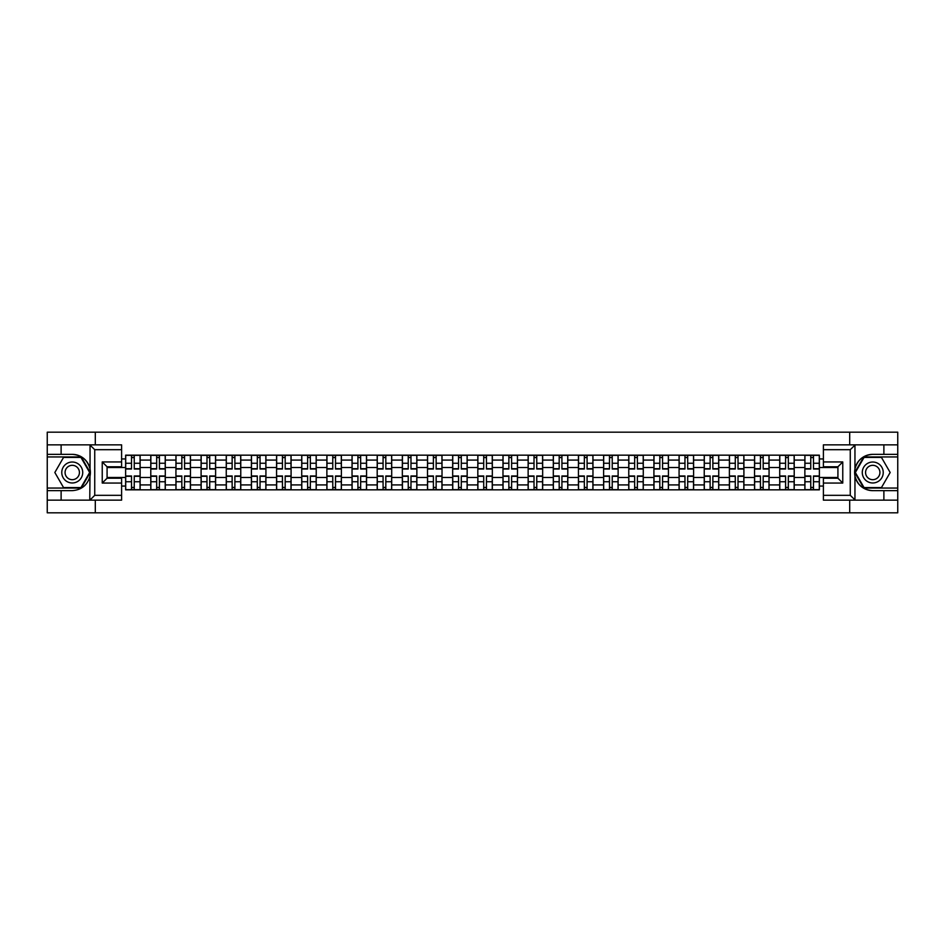 <?xml version="1.0" encoding="UTF-8"?>
<svg xmlns="http://www.w3.org/2000/svg" width="945" height="945" viewBox="0 0 945 945"><rect width="100%" height="100%" fill="white"/><g stroke="black" fill="none" stroke-linecap="round" stroke-linejoin="round"><path stroke-width="1.42" d="M121.598 449.678L94.736 449.678L89.763 444.847L121.598 444.847L121.598 466.771L107.08 466.771L107.08 478.229L121.598 478.229L121.598 500.153L89.763 500.153L90.047 468.992C87.542 459.931 81.613 455.053 72.245 454.356A18.144 18.144 0 0 1 90.047 476.008C87.542 485.068 81.613 489.947 72.245 490.644L47.25 490.644L47.25 512.816L897.75 512.816L897.75 456.943L863.765 456.943L854.788 472.5L863.765 488.057L897.75 488.057M872.755 454.356C863.387 455.053 857.458 459.931 854.953 468.992L854.953 476.008C857.458 485.068 863.387 489.947 872.755 490.644A18.144 18.144 0 0 1 854.611 472.5A18.144 18.144 0 0 1 872.755 454.356L897.75 454.356L897.75 432.184L47.25 432.184L47.25 488.057L81.235 488.057L90.212 472.5L81.235 456.943L47.25 456.943M150.787 489.841L150.787 460.085L140.132 460.085L140.132 489.841M140.132 460.085L140.132 455.159M150.787 460.085L150.787 455.159M165.292 455.159L165.292 489.841M175.935 489.841L175.935 455.159M190.453 455.159L190.453 489.841M201.096 489.841L201.096 455.159M215.614 455.159L215.614 489.841M226.257 489.841L226.257 455.159M240.762 455.159L240.762 489.841M251.405 489.841L251.405 455.159M265.923 455.159L265.923 489.841M276.566 489.841L276.566 455.159M291.084 455.159L291.084 489.841M301.727 489.841L301.727 455.159M316.232 455.159L316.232 489.841M326.875 489.841L326.875 455.159M341.393 455.159L341.393 489.841M352.036 489.841L352.036 455.159M366.554 455.159L366.554 489.841M377.197 489.841L377.197 455.159M391.702 455.159L391.702 489.841M402.346 489.841L402.346 455.159M416.863 455.159L416.863 489.841M427.506 489.841L427.506 455.159M442.024 455.159L442.024 489.841M452.667 489.841L452.667 455.159M467.173 455.159L467.173 489.841M477.827 489.841L477.827 455.159M492.333 455.159L492.333 489.841M502.976 489.841L502.976 455.159M517.494 455.159L517.494 489.841M528.137 489.841L528.137 455.159M542.654 455.159L542.654 489.841M553.297 489.841L553.297 455.159M567.803 455.159L567.803 489.841M578.446 489.841L578.446 455.159M592.964 455.159L592.964 489.841M603.607 489.841L603.607 455.159M618.124 455.159L618.124 489.841M628.768 489.841L628.768 455.159M643.273 455.159L643.273 489.841M653.916 489.841L653.916 455.159M668.434 455.159L668.434 489.841M679.077 489.841L679.077 455.159M693.595 455.159L693.595 489.841M704.238 489.841L704.238 455.159M718.743 455.159L718.743 489.841M729.386 489.841L729.386 455.159M743.904 455.159L743.904 489.841M754.547 489.841L754.547 455.159M769.065 455.159L769.065 489.841M779.708 489.841L779.708 455.159M794.213 455.159L794.213 489.841M804.868 489.841L804.868 455.159M804.868 477.497L794.213 477.497M779.708 477.497L769.065 477.497M754.547 477.497L743.904 477.497M729.386 477.497L718.743 477.497M704.238 477.497L693.595 477.497M679.077 477.497L668.434 477.497M653.916 477.497L643.273 477.497M628.768 477.497L618.124 477.497M603.607 477.497L592.964 477.497M578.446 477.497L567.803 477.497M553.297 477.497L542.654 477.497M528.137 477.497L517.494 477.497M502.976 477.497L492.333 477.497M477.827 477.497L467.173 477.497M452.667 477.497L442.024 477.497M427.506 477.497L416.863 477.497M402.346 477.497L391.702 477.497M377.197 477.497L366.554 477.497M352.036 477.497L341.393 477.497M326.875 477.497L316.232 477.497M301.727 477.497L291.084 477.497M276.566 477.497L265.923 477.497M251.405 477.497L240.762 477.497M226.257 477.497L215.614 477.497M201.096 477.497L190.453 477.497M175.935 477.497L165.292 477.497M150.787 477.497L140.132 477.497M804.868 467.503L794.213 467.503M779.708 467.503L769.065 467.503M754.547 467.503L743.904 467.503M729.386 467.503L718.743 467.503M704.238 467.503L693.595 467.503M679.077 467.503L668.434 467.503M653.916 467.503L643.273 467.503M628.768 467.503L618.124 467.503M603.607 467.503L592.964 467.503M578.446 467.503L567.803 467.503M553.297 467.503L542.654 467.503M528.137 467.503L517.494 467.503M502.976 467.503L492.333 467.503M477.827 467.503L467.173 467.503M452.667 467.503L442.024 467.503M427.506 467.503L416.863 467.503M402.346 467.503L391.702 467.503M377.197 467.503L366.554 467.503M352.036 467.503L341.393 467.503M326.875 467.503L316.232 467.503M301.727 467.503L291.084 467.503M276.566 467.503L265.923 467.503M251.405 467.503L240.762 467.503M226.257 467.503L215.614 467.503M201.096 467.503L190.453 467.503M175.935 467.503L165.292 467.503M150.787 467.503L140.132 467.503M107.08 477.497L125.626 477.497L125.626 467.503L107.08 467.503M121.598 458.951L125.626 458.951L125.626 467.503M837.92 467.503L819.374 467.503L819.374 455.159L125.626 455.159L125.626 458.951M819.374 458.951L823.402 458.951M823.402 486.049L819.374 486.049L819.374 477.497L837.92 477.497M125.626 477.497L125.626 489.841L819.374 489.841L819.374 486.049M125.626 486.049L121.598 486.049M849.697 512.816L849.697 500.153M849.697 444.847L849.697 432.184M95.303 512.816L95.303 500.153M95.303 444.847L95.303 432.184M819.374 467.503L819.374 477.497M134.249 487.419L131.509 487.419M131.509 457.581L134.249 457.581M159.41 487.419L156.669 487.419M156.669 457.581L159.41 457.581M184.57 487.419L181.818 487.419M181.818 457.581L184.57 457.581M209.719 487.419L206.979 487.419M206.979 457.581L209.719 457.581M234.88 487.419L232.139 487.419M232.139 457.581L234.88 457.581M260.04 487.419L257.3 487.419M257.3 457.581L260.04 457.581M285.189 487.419L282.449 487.419M282.449 457.581L285.189 457.581M310.35 487.419L307.609 487.419M307.609 457.581L310.35 457.581M335.51 487.419L332.77 487.419M332.77 457.581L335.51 457.581M360.659 487.419L357.919 487.419M357.919 457.581L360.659 457.581M385.82 487.419L383.079 487.419M383.079 457.581L385.82 457.581M410.981 487.419L408.24 487.419M408.24 457.581L410.981 457.581M436.141 487.419L433.389 487.419M433.389 457.581L436.141 457.581M461.29 487.419L458.549 487.419M458.549 457.581L461.29 457.581M486.451 487.419L483.71 487.419M483.71 457.581L486.451 457.581M511.611 487.419L508.859 487.419M508.859 457.581L511.611 457.581M536.76 487.419L534.019 487.419M534.019 457.581L536.76 457.581M561.921 487.419L559.18 487.419M559.18 457.581L561.921 457.581M587.081 487.419L584.341 487.419M584.341 457.581L587.081 457.581M612.23 487.419L609.49 487.419M609.49 457.581L612.23 457.581M637.391 487.419L634.65 487.419M634.65 457.581L637.391 457.581M662.551 487.419L659.811 487.419M659.811 457.581L662.551 457.581M687.7 487.419L684.96 487.419M684.96 457.581L687.7 457.581M712.861 487.419L710.12 487.419M710.12 457.581L712.861 457.581M738.021 487.419L735.281 487.419M735.281 457.581L738.021 457.581M763.182 487.419L760.43 487.419M760.43 457.581L763.182 457.581M788.331 487.419L785.59 487.419M785.59 457.581L788.331 457.581M813.491 487.419L810.751 487.419M810.751 457.581L813.491 457.581M134.249 469.027L134.249 455.325L140.061 455.325L140.061 469.027L134.249 469.027M131.509 457.427L134.249 457.427M134.249 455.325L125.709 455.325L125.709 469.027L131.509 469.027L131.509 455.325L129.17 455.325M131.509 475.973L131.509 489.675L125.709 489.675L125.709 475.973L131.509 475.973M134.249 487.573L131.509 487.573M131.509 489.675L140.061 489.675L140.061 475.973L134.249 475.973L134.249 489.675L136.588 489.675M159.41 469.027L159.41 455.325L165.21 455.325L165.21 469.027L159.41 469.027M156.669 457.427L159.41 457.427M159.41 455.325L150.857 455.325L150.857 469.027L156.669 469.027L156.669 455.325L154.33 455.325M184.57 469.027L184.57 455.325L190.37 455.325L190.37 469.027L184.57 469.027M181.818 457.427L184.57 457.427M184.57 455.325L176.018 455.325L176.018 469.027L181.818 469.027L181.818 455.325L179.491 455.325M61.118 490.644L61.118 500.153L47.25 500.153M89.763 500.153L61.118 500.153M47.25 490.644L47.25 488.057M89.763 444.847L61.118 444.847L61.118 454.356L47.25 454.356M61.118 444.847L47.25 444.847M72.245 454.356L61.118 454.356M107.08 466.771L102.237 461.94L121.598 461.94M121.598 483.06L102.237 483.06L107.08 478.229M90.047 500.011L94.736 495.322L121.598 495.322M855.237 444.847L850.264 449.678L823.402 449.678L823.402 444.847L897.75 444.847M883.882 454.356L883.882 444.847M823.402 495.322L850.264 495.322L855.237 500.153L823.402 500.153L823.402 478.229L837.92 478.229L837.92 466.771L823.402 466.771L823.402 449.678M897.75 454.356L897.75 456.943M855.237 500.153L883.882 500.153L883.882 490.644L897.75 490.644M883.882 500.153L897.75 500.153M872.755 490.644L883.882 490.644M837.92 478.229L842.763 483.06L823.402 483.06M823.402 461.94L842.763 461.94L837.92 466.771M61.768 472.5A10.478 10.478 0 0 0 72.245 482.978A10.478 10.478 0 0 0 82.723 472.5A10.478 10.478 0 0 0 72.245 462.022A10.478 10.478 0 0 0 61.768 472.5M65.075 472.5A7.182 7.182 0 0 0 72.245 479.682A7.182 7.182 0 0 0 79.427 472.5A7.182 7.182 0 0 0 72.245 465.318A7.182 7.182 0 0 0 65.075 472.5M80.951 457.427L89.657 472.5L80.951 487.573L63.539 487.573L54.834 472.5L63.539 457.427L80.951 457.427M862.277 472.5A10.478 10.478 0 0 0 872.755 482.978A10.478 10.478 0 0 0 883.232 472.5A10.478 10.478 0 0 0 872.755 462.022A10.478 10.478 0 0 0 862.277 472.5M865.573 472.5A7.182 7.182 0 0 0 872.755 479.682A7.182 7.182 0 0 0 879.925 472.5A7.182 7.182 0 0 0 872.755 465.318A7.182 7.182 0 0 0 865.573 472.5M881.461 457.427L890.166 472.5L881.461 487.573L864.049 487.573L855.343 472.5L864.049 457.427L881.461 457.427M156.669 475.973L156.669 489.675L150.857 489.675L150.857 475.973L156.669 475.973M159.41 487.573L156.669 487.573M156.669 489.675L165.21 489.675L165.21 475.973L159.41 475.973L159.41 489.675L161.749 489.675M181.818 475.973L181.818 489.675L176.018 489.675L176.018 475.973L181.818 475.973M184.57 487.573L181.818 487.573M181.818 489.675L190.37 489.675L190.37 475.973L184.57 475.973L184.57 489.675L186.909 489.675M209.719 469.027L209.719 455.325L215.531 455.325L215.531 469.027L209.719 469.027M206.979 457.427L209.719 457.427M209.719 455.325L201.179 455.325L201.179 469.027L206.979 469.027L206.979 455.325L204.64 455.325M234.88 469.027L234.88 455.325L240.68 455.325L240.68 469.027L234.88 469.027M232.139 457.427L234.88 457.427M234.88 455.325L226.327 455.325L226.327 469.027L232.139 469.027L232.139 455.325L229.8 455.325M260.04 469.027L260.04 455.325L265.84 455.325L265.84 469.027L260.04 469.027M257.3 457.427L260.04 457.427M260.04 455.325L251.488 455.325L251.488 469.027L257.3 469.027L257.3 455.325L254.961 455.325M206.979 475.973L206.979 489.675L201.179 489.675L201.179 475.973L206.979 475.973M209.719 487.573L206.979 487.573M206.979 489.675L215.531 489.675L215.531 475.973L209.719 475.973L209.719 489.675L212.058 489.675M232.139 475.973L232.139 489.675L226.327 489.675L226.327 475.973L232.139 475.973M234.88 487.573L232.139 487.573M232.139 489.675L240.68 489.675L240.68 475.973L234.88 475.973L234.88 489.675L237.219 489.675M257.3 475.973L257.3 489.675L251.488 489.675L251.488 475.973L257.3 475.973M260.04 487.573L257.3 487.573M257.3 489.675L265.84 489.675L265.84 475.973L260.04 475.973L260.04 489.675L262.379 489.675M282.449 475.973L282.449 489.675L276.649 489.675L276.649 475.973L282.449 475.973M285.189 487.573L282.449 487.573M282.449 489.675L291.001 489.675L291.001 475.973L285.189 475.973L285.189 489.675L287.528 489.675M307.609 475.973L307.609 489.675L301.798 489.675L301.798 475.973L307.609 475.973M310.35 487.573L307.609 487.573M307.609 489.675L316.162 489.675L316.162 475.973L310.35 475.973L310.35 489.675L312.689 489.675M332.77 475.973L332.77 489.675L326.958 489.675L326.958 475.973L332.77 475.973M335.51 487.573L332.77 487.573M332.77 489.675L341.31 489.675L341.31 475.973L335.51 475.973L335.51 489.675L337.849 489.675M357.919 475.973L357.919 489.675L352.119 489.675L352.119 475.973L357.919 475.973M360.659 487.573L357.919 487.573M357.919 489.675L366.471 489.675L366.471 475.973L360.659 475.973L360.659 489.675L362.998 489.675M383.079 475.973L383.079 489.675L377.279 489.675L377.279 475.973L383.079 475.973M385.82 487.573L383.079 487.573M383.079 489.675L391.632 489.675L391.632 475.973L385.82 475.973L385.82 489.675L388.159 489.675M408.24 475.973L408.24 489.675L402.428 489.675L402.428 475.973L408.24 475.973M410.981 487.573L408.24 487.573M408.24 489.675L416.78 489.675L416.78 475.973L410.981 475.973L410.981 489.675L413.319 489.675M433.389 475.973L433.389 489.675L427.589 489.675L427.589 475.973L433.389 475.973M436.141 487.573L433.389 487.573M433.389 489.675L441.941 489.675L441.941 475.973L436.141 475.973L436.141 489.675L438.468 489.675M458.549 475.973L458.549 489.675L452.749 489.675L452.749 475.973L458.549 475.973M461.29 487.573L458.549 487.573M458.549 489.675L467.102 489.675L467.102 475.973L461.29 475.973L461.29 489.675L463.629 489.675M483.71 475.973L483.71 489.675L477.898 489.675L477.898 475.973L483.71 475.973M486.451 487.573L483.71 487.573M483.71 489.675L492.25 489.675L492.25 475.973L486.451 475.973L486.451 489.675L488.789 489.675M508.859 475.973L508.859 489.675L503.059 489.675L503.059 475.973L508.859 475.973M511.611 487.573L508.859 487.573M508.859 489.675L517.411 489.675L517.411 475.973L511.611 475.973L511.611 489.675L513.95 489.675M534.019 475.973L534.019 489.675L528.22 489.675L528.22 475.973L534.019 475.973M536.76 487.573L534.019 487.573M534.019 489.675L542.572 489.675L542.572 475.973L536.76 475.973L536.76 489.675L539.099 489.675M559.18 475.973L559.18 489.675L553.368 489.675L553.368 475.973L559.18 475.973M561.921 487.573L559.18 487.573M559.18 489.675L567.721 489.675L567.721 475.973L561.921 475.973L561.921 489.675L564.26 489.675M584.341 475.973L584.341 489.675L578.529 489.675L578.529 475.973L584.341 475.973M587.081 487.573L584.341 487.573M584.341 489.675L592.881 489.675L592.881 475.973L587.081 475.973L587.081 489.675L589.42 489.675M609.49 475.973L609.49 489.675L603.69 489.675L603.69 475.973L609.49 475.973M612.23 487.573L609.49 487.573M609.49 489.675L618.042 489.675L618.042 475.973L612.23 475.973L612.23 489.675L614.569 489.675M634.65 475.973L634.65 489.675L628.838 489.675L628.838 475.973L634.65 475.973M637.391 487.573L634.65 487.573M634.65 489.675L643.202 489.675L643.202 475.973L637.391 475.973L637.391 489.675L639.73 489.675M659.811 475.973L659.811 489.675L653.999 489.675L653.999 475.973L659.811 475.973M662.551 487.573L659.811 487.573M659.811 489.675L668.351 489.675L668.351 475.973L662.551 475.973L662.551 489.675L664.89 489.675M285.189 469.027L285.189 455.325L291.001 455.325L291.001 469.027L285.189 469.027M282.449 457.427L285.189 457.427M285.189 455.325L276.649 455.325L276.649 469.027L282.449 469.027L282.449 455.325L280.11 455.325M310.35 469.027L310.35 455.325L316.162 455.325L316.162 469.027L310.35 469.027M307.609 457.427L310.35 457.427M310.35 455.325L301.798 455.325L301.798 469.027L307.609 469.027L307.609 455.325L305.27 455.325M335.51 469.027L335.51 455.325L341.31 455.325L341.31 469.027L335.51 469.027M332.77 457.427L335.51 457.427M335.51 455.325L326.958 455.325L326.958 469.027L332.77 469.027L332.77 455.325L330.431 455.325M360.659 469.027L360.659 455.325L366.471 455.325L366.471 469.027L360.659 469.027M357.919 457.427L360.659 457.427M360.659 455.325L352.119 455.325L352.119 469.027L357.919 469.027L357.919 455.325L355.58 455.325M385.82 469.027L385.82 455.325L391.632 455.325L391.632 469.027L385.82 469.027M383.079 457.427L385.82 457.427M385.82 455.325L377.279 455.325L377.279 469.027L383.079 469.027L383.079 455.325L380.74 455.325M410.981 469.027L410.981 455.325L416.78 455.325L416.78 469.027L410.981 469.027M408.24 457.427L410.981 457.427M410.981 455.325L402.428 455.325L402.428 469.027L408.24 469.027L408.24 455.325L405.901 455.325M436.141 469.027L436.141 455.325L441.941 455.325L441.941 469.027L436.141 469.027M433.389 457.427L436.141 457.427M436.141 455.325L427.589 455.325L427.589 469.027L433.389 469.027L433.389 455.325L431.05 455.325M461.29 469.027L461.29 455.325L467.102 455.325L467.102 469.027L461.29 469.027M458.549 457.427L461.29 457.427M461.29 455.325L452.749 455.325L452.749 469.027L458.549 469.027L458.549 455.325L456.211 455.325M486.451 469.027L486.451 455.325L492.25 455.325L492.25 469.027L486.451 469.027M483.71 457.427L486.451 457.427M486.451 455.325L477.898 455.325L477.898 469.027L483.71 469.027L483.71 455.325L481.371 455.325M511.611 469.027L511.611 455.325L517.411 455.325L517.411 469.027L511.611 469.027M508.859 457.427L511.611 457.427M511.611 455.325L503.059 455.325L503.059 469.027L508.859 469.027L508.859 455.325L506.532 455.325M536.76 469.027L536.76 455.325L542.572 455.325L542.572 469.027L536.76 469.027M534.019 457.427L536.76 457.427M536.76 455.325L528.22 455.325L528.22 469.027L534.019 469.027L534.019 455.325L531.681 455.325M561.921 469.027L561.921 455.325L567.721 455.325L567.721 469.027L561.921 469.027M559.18 457.427L561.921 457.427M561.921 455.325L553.368 455.325L553.368 469.027L559.18 469.027L559.18 455.325L556.841 455.325M587.081 469.027L587.081 455.325L592.881 455.325L592.881 469.027L587.081 469.027M584.341 457.427L587.081 457.427M587.081 455.325L578.529 455.325L578.529 469.027L584.341 469.027L584.341 455.325L582.002 455.325M612.23 469.027L612.23 455.325L618.042 455.325L618.042 469.027L612.23 469.027M609.49 457.427L612.23 457.427M612.23 455.325L603.69 455.325L603.69 469.027L609.49 469.027L609.49 455.325L607.151 455.325M637.391 469.027L637.391 455.325L643.202 455.325L643.202 469.027L637.391 469.027M634.65 457.427L637.391 457.427M637.391 455.325L628.838 455.325L628.838 469.027L634.65 469.027L634.65 455.325L632.311 455.325M662.551 469.027L662.551 455.325L668.351 455.325L668.351 469.027L662.551 469.027M659.811 457.427L662.551 457.427M662.551 455.325L653.999 455.325L653.999 469.027L659.811 469.027L659.811 455.325L657.472 455.325M687.7 469.027L687.7 455.325L693.512 455.325L693.512 469.027L687.7 469.027M684.96 457.427L687.7 457.427M687.7 455.325L679.16 455.325L679.16 469.027L684.96 469.027L684.96 455.325L682.621 455.325M712.861 469.027L712.861 455.325L718.672 455.325L718.672 469.027L712.861 469.027M710.12 457.427L712.861 457.427M712.861 455.325L704.32 455.325L704.32 469.027L710.12 469.027L710.12 455.325L707.781 455.325M738.021 469.027L738.021 455.325L743.821 455.325L743.821 469.027L738.021 469.027M735.281 457.427L738.021 457.427M738.021 455.325L729.469 455.325L729.469 469.027L735.281 469.027L735.281 455.325L732.942 455.325M763.182 469.027L763.182 455.325L768.982 455.325L768.982 469.027L763.182 469.027M760.43 457.427L763.182 457.427M763.182 455.325L754.63 455.325L754.63 469.027L760.43 469.027L760.43 455.325L758.091 455.325M684.96 475.973L684.96 489.675L679.16 489.675L679.16 475.973L684.96 475.973M687.7 487.573L684.96 487.573M684.96 489.675L693.512 489.675L693.512 475.973L687.7 475.973L687.7 489.675L690.039 489.675M710.12 475.973L710.12 489.675L704.32 489.675L704.32 475.973L710.12 475.973M712.861 487.573L710.12 487.573M710.12 489.675L718.672 489.675L718.672 475.973L712.861 475.973L712.861 489.675L715.2 489.675M735.281 475.973L735.281 489.675L729.469 489.675L729.469 475.973L735.281 475.973M738.021 487.573L735.281 487.573M735.281 489.675L743.821 489.675L743.821 475.973L738.021 475.973L738.021 489.675L740.36 489.675M760.43 475.973L760.43 489.675L754.63 489.675L754.63 475.973L760.43 475.973M763.182 487.573L760.43 487.573M760.43 489.675L768.982 489.675L768.982 475.973L763.182 475.973L763.182 489.675L765.509 489.675M788.331 469.027L788.331 455.325L794.143 455.325L794.143 469.027L788.331 469.027M785.59 457.427L788.331 457.427M788.331 455.325L779.79 455.325L779.79 469.027L785.59 469.027L785.59 455.325L783.251 455.325M785.59 475.973L785.59 489.675L779.79 489.675L779.79 475.973L785.59 475.973M788.331 487.573L785.59 487.573M785.59 489.675L794.143 489.675L794.143 475.973L788.331 475.973L788.331 489.675L790.67 489.675M813.491 469.027L813.491 455.325L819.291 455.325L819.291 469.027L813.491 469.027M810.751 457.427L813.491 457.427M813.491 455.325L804.939 455.325L804.939 469.027L810.751 469.027L810.751 455.325L808.412 455.325M810.751 475.973L810.751 489.675L804.939 489.675L804.939 475.973L810.751 475.973M813.491 487.573L810.751 487.573M810.751 489.675L819.291 489.675L819.291 475.973L813.491 475.973L813.491 489.675L815.83 489.675M779.708 460.085L769.065 460.085M754.547 460.085L743.904 460.085M729.386 460.085L718.743 460.085M704.238 460.085L693.595 460.085M679.077 460.085L668.434 460.085M653.916 460.085L643.273 460.085M628.768 460.085L618.124 460.085M603.607 460.085L592.964 460.085M578.446 460.085L567.803 460.085M553.297 460.085L542.654 460.085M528.137 460.085L517.494 460.085M502.976 460.085L492.333 460.085M477.827 460.085L467.173 460.085M452.667 460.085L442.024 460.085M427.506 460.085L416.863 460.085M402.346 460.085L391.702 460.085M377.197 460.085L366.554 460.085M352.036 460.085L341.393 460.085M326.875 460.085L316.232 460.085M301.727 460.085L291.084 460.085M276.566 460.085L265.923 460.085M251.405 460.085L240.762 460.085M226.257 460.085L215.614 460.085M201.096 460.085L190.453 460.085M175.935 460.085L165.292 460.085M804.868 460.085L794.213 460.085M779.708 484.915L769.065 484.915M754.547 484.915L743.904 484.915M729.386 484.915L718.743 484.915M704.238 484.915L693.595 484.915M679.077 484.915L668.434 484.915M653.916 484.915L643.273 484.915M628.768 484.915L618.124 484.915M603.607 484.915L592.964 484.915M578.446 484.915L567.803 484.915M553.297 484.915L542.654 484.915M528.137 484.915L517.494 484.915M502.976 484.915L492.333 484.915M477.827 484.915L467.173 484.915M452.667 484.915L442.024 484.915M427.506 484.915L416.863 484.915M402.346 484.915L391.702 484.915M377.197 484.915L366.554 484.915M352.036 484.915L341.393 484.915M326.875 484.915L316.232 484.915M301.727 484.915L291.084 484.915M276.566 484.915L265.923 484.915M251.405 484.915L240.762 484.915M226.257 484.915L215.614 484.915M201.096 484.915L190.453 484.915M175.935 484.915L165.292 484.915M150.787 484.915L140.132 484.915M804.868 484.915L794.213 484.915M134.249 468.696L140.061 468.696M134.249 463.251L140.061 463.251M125.709 468.696L131.509 468.696M125.709 463.251L131.509 463.251M131.509 476.304L125.709 476.304M131.509 481.749L125.709 481.749M140.061 476.304L134.249 476.304M140.061 481.749L134.249 481.749M159.41 468.696L165.21 468.696M159.41 463.251L165.21 463.251M150.857 468.696L156.669 468.696M150.857 463.251L156.669 463.251M184.57 468.696L190.37 468.696M184.57 463.251L190.37 463.251M176.018 468.696L181.818 468.696M176.018 463.251L181.818 463.251M90.047 468.992L90.047 444.989M94.736 449.678L94.736 495.322M102.237 483.06L102.237 461.94M854.953 444.989L854.953 468.992M854.953 476.008L854.953 500.011M850.264 495.322L850.264 449.678M842.763 461.94L842.763 483.06M156.669 476.304L150.857 476.304M156.669 481.749L150.857 481.749M165.21 476.304L159.41 476.304M165.21 481.749L159.41 481.749M181.818 476.304L176.018 476.304M181.818 481.749L176.018 481.749M190.37 476.304L184.57 476.304M190.37 481.749L184.57 481.749M209.719 468.696L215.531 468.696M209.719 463.251L215.531 463.251M201.179 468.696L206.979 468.696M201.179 463.251L206.979 463.251M234.88 468.696L240.68 468.696M234.88 463.251L240.68 463.251M226.327 468.696L232.139 468.696M226.327 463.251L232.139 463.251M260.04 468.696L265.84 468.696M260.04 463.251L265.84 463.251M251.488 468.696L257.3 468.696M251.488 463.251L257.3 463.251M206.979 476.304L201.179 476.304M206.979 481.749L201.179 481.749M215.531 476.304L209.719 476.304M215.531 481.749L209.719 481.749M232.139 476.304L226.327 476.304M232.139 481.749L226.327 481.749M240.68 476.304L234.88 476.304M240.68 481.749L234.88 481.749M257.3 476.304L251.488 476.304M257.3 481.749L251.488 481.749M265.84 476.304L260.04 476.304M265.84 481.749L260.04 481.749M282.449 476.304L276.649 476.304M282.449 481.749L276.649 481.749M291.001 476.304L285.189 476.304M291.001 481.749L285.189 481.749M307.609 476.304L301.798 476.304M307.609 481.749L301.798 481.749M316.162 476.304L310.35 476.304M316.162 481.749L310.35 481.749M332.77 476.304L326.958 476.304M332.77 481.749L326.958 481.749M341.31 476.304L335.51 476.304M341.31 481.749L335.51 481.749M357.919 476.304L352.119 476.304M357.919 481.749L352.119 481.749M366.471 476.304L360.659 476.304M366.471 481.749L360.659 481.749M383.079 476.304L377.279 476.304M383.079 481.749L377.279 481.749M391.632 476.304L385.82 476.304M391.632 481.749L385.82 481.749M408.24 476.304L402.428 476.304M408.24 481.749L402.428 481.749M416.78 476.304L410.981 476.304M416.78 481.749L410.981 481.749M433.389 476.304L427.589 476.304M433.389 481.749L427.589 481.749M441.941 476.304L436.141 476.304M441.941 481.749L436.141 481.749M458.549 476.304L452.749 476.304M458.549 481.749L452.749 481.749M467.102 476.304L461.29 476.304M467.102 481.749L461.29 481.749M483.71 476.304L477.898 476.304M483.71 481.749L477.898 481.749M492.25 476.304L486.451 476.304M492.25 481.749L486.451 481.749M508.859 476.304L503.059 476.304M508.859 481.749L503.059 481.749M517.411 476.304L511.611 476.304M517.411 481.749L511.611 481.749M534.019 476.304L528.22 476.304M534.019 481.749L528.22 481.749M542.572 476.304L536.76 476.304M542.572 481.749L536.76 481.749M559.18 476.304L553.368 476.304M559.18 481.749L553.368 481.749M567.721 476.304L561.921 476.304M567.721 481.749L561.921 481.749M584.341 476.304L578.529 476.304M584.341 481.749L578.529 481.749M592.881 476.304L587.081 476.304M592.881 481.749L587.081 481.749M609.49 476.304L603.69 476.304M609.49 481.749L603.69 481.749M618.042 476.304L612.23 476.304M618.042 481.749L612.23 481.749M634.65 476.304L628.838 476.304M634.65 481.749L628.838 481.749M643.202 476.304L637.391 476.304M643.202 481.749L637.391 481.749M659.811 476.304L653.999 476.304M659.811 481.749L653.999 481.749M668.351 476.304L662.551 476.304M668.351 481.749L662.551 481.749M285.189 468.696L291.001 468.696M285.189 463.251L291.001 463.251M276.649 468.696L282.449 468.696M276.649 463.251L282.449 463.251M310.35 468.696L316.162 468.696M310.35 463.251L316.162 463.251M301.798 468.696L307.609 468.696M301.798 463.251L307.609 463.251M335.51 468.696L341.31 468.696M335.51 463.251L341.31 463.251M326.958 468.696L332.77 468.696M326.958 463.251L332.77 463.251M360.659 468.696L366.471 468.696M360.659 463.251L366.471 463.251M352.119 468.696L357.919 468.696M352.119 463.251L357.919 463.251M385.82 468.696L391.632 468.696M385.82 463.251L391.632 463.251M377.279 468.696L383.079 468.696M377.279 463.251L383.079 463.251M410.981 468.696L416.78 468.696M410.981 463.251L416.78 463.251M402.428 468.696L408.24 468.696M402.428 463.251L408.24 463.251M436.141 468.696L441.941 468.696M436.141 463.251L441.941 463.251M427.589 468.696L433.389 468.696M427.589 463.251L433.389 463.251M461.29 468.696L467.102 468.696M461.29 463.251L467.102 463.251M452.749 468.696L458.549 468.696M452.749 463.251L458.549 463.251M486.451 468.696L492.25 468.696M486.451 463.251L492.25 463.251M477.898 468.696L483.71 468.696M477.898 463.251L483.71 463.251M511.611 468.696L517.411 468.696M511.611 463.251L517.411 463.251M503.059 468.696L508.859 468.696M503.059 463.251L508.859 463.251M536.76 468.696L542.572 468.696M536.76 463.251L542.572 463.251M528.22 468.696L534.019 468.696M528.22 463.251L534.019 463.251M561.921 468.696L567.721 468.696M561.921 463.251L567.721 463.251M553.368 468.696L559.18 468.696M553.368 463.251L559.18 463.251M587.081 468.696L592.881 468.696M587.081 463.251L592.881 463.251M578.529 468.696L584.341 468.696M578.529 463.251L584.341 463.251M612.23 468.696L618.042 468.696M612.23 463.251L618.042 463.251M603.69 468.696L609.49 468.696M603.69 463.251L609.49 463.251M637.391 468.696L643.202 468.696M637.391 463.251L643.202 463.251M628.838 468.696L634.65 468.696M628.838 463.251L634.65 463.251M662.551 468.696L668.351 468.696M662.551 463.251L668.351 463.251M653.999 468.696L659.811 468.696M653.999 463.251L659.811 463.251M687.7 468.696L693.512 468.696M687.7 463.251L693.512 463.251M679.16 468.696L684.96 468.696M679.16 463.251L684.96 463.251M712.861 468.696L718.672 468.696M712.861 463.251L718.672 463.251M704.32 468.696L710.12 468.696M704.32 463.251L710.12 463.251M738.021 468.696L743.821 468.696M738.021 463.251L743.821 463.251M729.469 468.696L735.281 468.696M729.469 463.251L735.281 463.251M763.182 468.696L768.982 468.696M763.182 463.251L768.982 463.251M754.63 468.696L760.43 468.696M754.63 463.251L760.43 463.251M684.96 476.304L679.16 476.304M684.96 481.749L679.16 481.749M693.512 476.304L687.7 476.304M693.512 481.749L687.7 481.749M710.12 476.304L704.32 476.304M710.12 481.749L704.32 481.749M718.672 476.304L712.861 476.304M718.672 481.749L712.861 481.749M735.281 476.304L729.469 476.304M735.281 481.749L729.469 481.749M743.821 476.304L738.021 476.304M743.821 481.749L738.021 481.749M760.43 476.304L754.63 476.304M760.43 481.749L754.63 481.749M768.982 476.304L763.182 476.304M768.982 481.749L763.182 481.749M788.331 468.696L794.143 468.696M788.331 463.251L794.143 463.251M779.79 468.696L785.59 468.696M779.79 463.251L785.59 463.251M785.59 476.304L779.79 476.304M785.59 481.749L779.79 481.749M794.143 476.304L788.331 476.304M794.143 481.749L788.331 481.749M813.491 468.696L819.291 468.696M813.491 463.251L819.291 463.251M804.939 468.696L810.751 468.696M804.939 463.251L810.751 463.251M810.751 476.304L804.939 476.304M810.751 481.749L804.939 481.749M819.291 476.304L813.491 476.304M819.291 481.749L813.491 481.749"/></g></svg>

